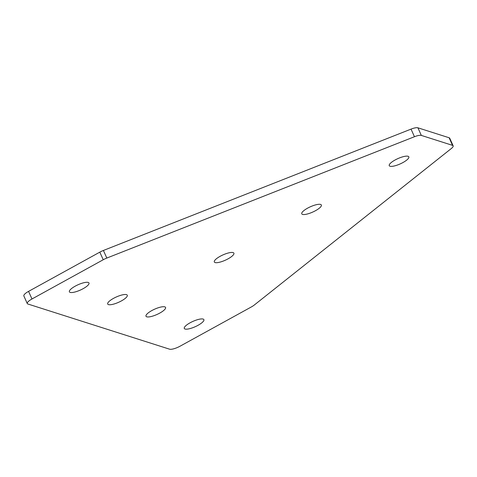 <?xml version="1.0" encoding="UTF-8"?>
<svg xmlns="http://www.w3.org/2000/svg" width="477" height="477" viewBox="0 0 477 477"><rect width="100%" height="100%" fill="white"/><g stroke="black" fill="none" stroke-linecap="round" stroke-linejoin="round"><path stroke-width="0.72" d="M203.124 319.071A10.738 2.898 -24.2 0 1 203.882 319.644A10.738 2.898 -24.2 0 1 196.685 326.018A10.738 2.898 -24.2 0 1 185.046 329.023A10.738 2.898 -24.2 0 1 184.289 328.45A10.738 2.898 -24.2 0 1 191.486 322.076A10.738 2.898 -24.2 0 1 203.124 319.071M164.821 306.86A10.738 2.898 -24.2 0 1 165.579 307.432A10.738 2.898 -24.2 0 1 158.388 313.812A10.738 2.898 -24.2 0 1 146.749 316.811A10.738 2.898 -24.2 0 1 145.992 316.239A10.738 2.898 -24.2 0 1 153.183 309.865A10.738 2.898 -24.2 0 1 164.821 306.86M70.149 292.395A10.738 2.898 155.8 0 0 81.788 289.39A10.738 2.898 155.8 0 0 88.984 283.016A10.738 2.898 155.8 0 0 88.227 282.438A10.738 2.898 155.8 0 0 76.588 285.443A10.738 2.898 155.8 0 0 69.392 291.817A10.738 2.898 155.8 0 0 70.149 292.395M390.001 166.234A10.738 2.898 155.8 0 0 401.64 163.229A10.738 2.898 155.8 0 0 408.831 156.855A10.738 2.898 155.8 0 0 408.073 156.283A10.738 2.898 155.8 0 0 396.441 159.288A10.738 2.898 155.8 0 0 389.244 165.662A10.738 2.898 155.8 0 0 390.001 166.234M302.531 214.394A10.738 2.898 155.8 0 0 314.17 211.389A10.738 2.898 155.8 0 0 321.367 205.015A10.738 2.898 155.8 0 0 320.61 204.442A10.738 2.898 155.8 0 0 308.971 207.441A10.738 2.898 155.8 0 0 301.774 213.821A10.738 2.898 155.8 0 0 302.531 214.394M215.067 262.553A10.738 2.898 155.8 0 0 226.7 259.548A10.738 2.898 155.8 0 0 233.897 253.174A10.738 2.898 155.8 0 0 233.14 252.595A10.738 2.898 155.8 0 0 221.501 255.6A10.738 2.898 155.8 0 0 214.31 261.974A10.738 2.898 155.8 0 0 215.067 262.553M108.446 304.6A10.738 2.898 155.8 0 0 120.085 301.601A10.738 2.898 155.8 0 0 127.281 295.227A10.738 2.898 155.8 0 0 126.524 294.649A10.738 2.898 155.8 0 0 114.885 297.654A10.738 2.898 155.8 0 0 107.689 304.028A10.738 2.898 155.8 0 0 108.446 304.6M453.15 145.825L449.733 138.223A8.658 2.337 155.8 0 0 449.119 137.758L417.924 127.812L421.34 135.42A8.658 2.337 155.8 0 0 414.459 136.726L106.824 258.063A8.658 2.337 155.8 0 0 103.229 259.75L31.977 298.984A8.658 2.337 155.8 0 0 27.267 303.551A8.658 2.337 155.8 0 0 27.881 304.01L169.585 349.188A8.658 2.337 -24.2 0 0 180.067 346.195L251.319 306.967A8.658 2.337 -24.2 0 0 254.241 305.065L451.367 148.49A8.658 2.337 -24.2 0 0 453.15 145.825A8.658 2.337 -24.2 0 0 452.542 145.366L421.34 135.42M27.267 303.551L23.85 295.943A8.658 2.337 -24.2 0 1 28.56 291.375L31.977 298.984M103.229 259.75L99.806 252.148L28.56 291.375M99.806 252.148A8.658 2.337 -24.2 0 1 103.402 250.461L106.824 258.063M414.459 136.726L411.037 129.118L103.402 250.461M411.037 129.118A8.658 2.337 -24.2 0 1 417.924 127.812M449.119 137.758L452.542 145.366"/></g></svg>
